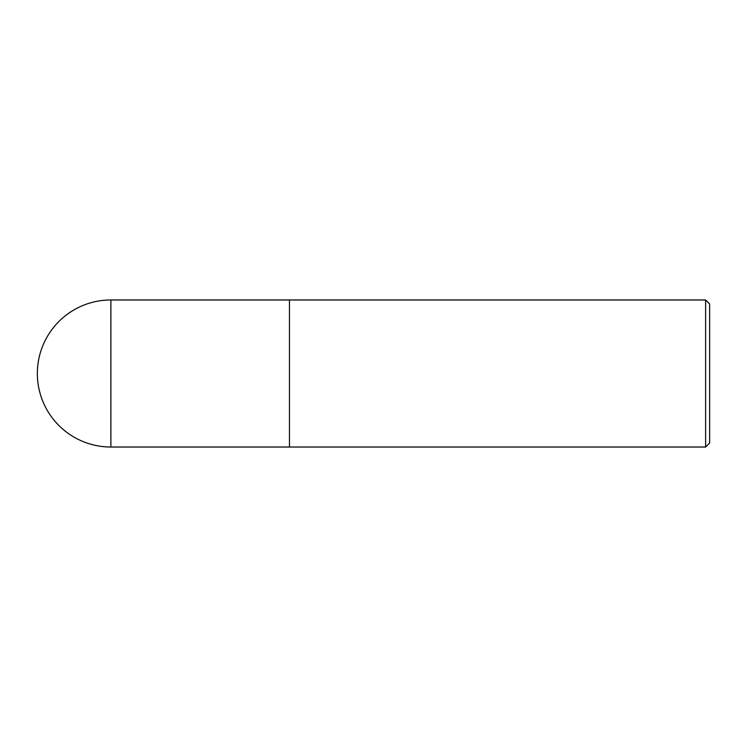 <?xml version="1.0" encoding="UTF-8"?>
<svg xmlns="http://www.w3.org/2000/svg" width="747" height="747" viewBox="0 0 747 747"><rect width="100%" height="100%" fill="white"/><g stroke="black" fill="none" stroke-linecap="round" stroke-linejoin="round"><path stroke-width="1.12" d="M705.616 299.967L705.616 447.033L709.65 442.999L709.65 304.001L705.616 299.967L289.462 299.967L289.462 447.014L289.462 299.967L110.892 299.967A73.533 73.533 0 0 0 37.35 373.5A73.533 73.533 0 0 0 110.892 447.033L110.892 299.967M705.616 447.033L110.892 447.033"/></g></svg>
